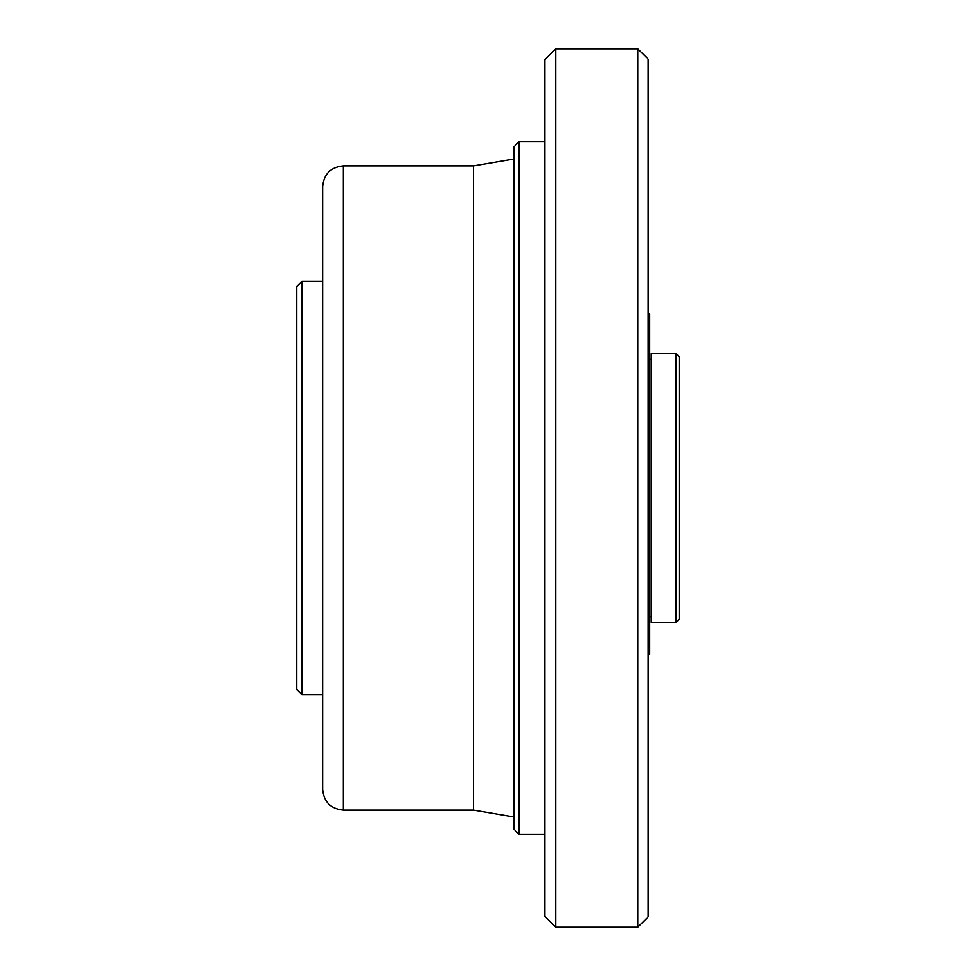 <?xml version="1.0" encoding="UTF-8"?>
<svg xmlns="http://www.w3.org/2000/svg" width="976" height="976" viewBox="0 0 976 976"><rect width="100%" height="100%" fill="white"/><g stroke="black" fill="none" stroke-linecap="round" stroke-linejoin="round"><path stroke-width="1.46" d="M513.84 816.973L473.531 810.117L473.531 165.883L513.84 159.027M676.075 353.654L676.075 622.346L679.186 619.248L679.186 356.752L676.075 353.654L651.285 353.654L651.285 622.346L676.075 622.346M322.653 694.68L322.653 281.32L301.987 281.32L301.987 694.68L322.653 694.68M473.531 810.117L343.32 810.117C330.766 808.884 323.886 802.004 322.653 789.45L322.653 186.55C323.873 173.996 330.766 167.116 343.32 165.883L473.531 165.883M301.987 694.68L296.814 689.52L296.814 286.48L301.987 281.32M637.84 927.2L648.174 916.867L648.174 59.133L637.84 48.8L637.84 927.2L555.686 927.2L555.686 48.8L637.84 48.8M544.84 141.813L519 141.813L519 834.187L513.84 829.027L513.84 146.973L519 141.813M555.686 48.8L544.84 59.646L544.84 916.354L555.686 927.2M648.174 654.384L649.723 654.384L649.723 313.979L648.174 313.979M343.32 810.117L343.32 165.883M648.174 347.175L649.723 347.175M648.174 331.852L649.723 331.852M648.174 315.48L649.723 315.48M649.723 616.661L651.285 616.661M649.723 359.339L651.285 359.339M544.84 834.187L519 834.187"/></g></svg>
